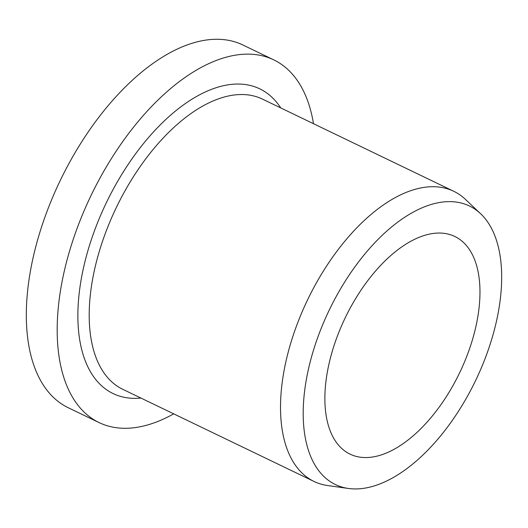 <?xml version="1.0" encoding="UTF-8"?>
<svg xmlns="http://www.w3.org/2000/svg" width="528" height="528" viewBox="0 0 528 528"><rect width="100%" height="100%" fill="white"/><g stroke="black" fill="none" stroke-linecap="round" stroke-linejoin="round"><path stroke-width="0.79" d="M313.493 123.697A201.293 105.772 115.7 0 0 273.794 59.882L242.933 45.019A201.293 105.772 115.7 0 0 60.271 180.444A201.293 105.772 115.7 0 0 68.191 407.702L99.046 422.565A201.293 105.772 115.7 0 0 173.699 413.846M480.698 213.807L465.458 199.386A161.033 84.619 115.7 0 0 453.803 191.308A161.033 84.619 115.7 0 0 307.679 299.647A161.033 84.619 115.7 0 0 314.008 481.45A161.033 84.619 115.7 0 0 327.551 485.522A161.033 84.619 115.7 0 0 327.591 485.529L348.368 488.453A154.559 81.22 115.7 0 0 485.661 357.086A154.559 81.22 115.7 0 0 480.698 213.807A154.559 81.22 115.7 0 0 329.254 310.048A154.559 81.22 115.7 0 0 348.368 488.453M273.794 59.882A201.293 105.772 115.7 0 0 91.133 195.314A201.293 105.772 115.7 0 0 99.046 422.565M467.465 354.512A120.773 63.466 115.7 0 0 454.846 236.491A120.773 63.466 115.7 0 0 345.246 317.75A120.773 63.466 115.7 0 0 349.998 454.106A120.773 63.466 115.7 0 0 467.465 354.512M453.803 191.308L262.489 99.125A161.033 84.619 115.7 0 0 116.358 207.471A161.033 84.619 115.7 0 0 122.694 389.275L314.008 481.45M280.724 107.91A169.085 88.849 115.7 0 0 111.863 191.796A169.085 88.849 115.7 0 0 127.241 397.828A169.085 88.849 115.7 0 0 140.93 398.059"/></g></svg>
